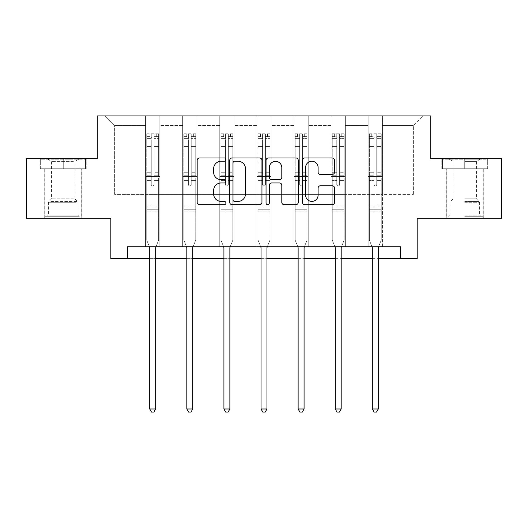 <?xml version="1.0" encoding="UTF-8"?>
<svg xmlns="http://www.w3.org/2000/svg" width="528" height="528" viewBox="0 0 528 528"><rect width="100%" height="100%" fill="white"/><g stroke="black" fill="none" stroke-linecap="round" stroke-linejoin="round"><path stroke-width="0.4" stroke-dasharray="2.64 1.98" d="M225.944 159.614A1.637 1.637 0 0 0 224.314 157.984L199.511 157.984A2.336 2.336 0 0 0 197.175 160.314L197.175 202.336A2.336 2.336 0 0 0 199.511 204.673L224.314 204.673A1.637 1.637 0 0 0 225.944 203.036A1.637 1.637 0 0 0 224.314 201.406L221.1 201.406A7.471 7.471 0 0 1 213.635 193.934L213.635 190.43A7.471 7.471 0 0 1 221.1 182.959L224.314 182.959A1.637 1.637 0 0 0 225.944 181.328A1.637 1.637 0 0 0 224.314 179.692L221.1 179.692A7.471 7.471 0 0 1 213.635 172.22L213.635 168.722A7.471 7.471 0 0 1 221.1 161.251L224.314 161.251A1.637 1.637 0 0 0 225.944 159.614M464.732 168.722L487.687 168.722L464.732 168.722L464.732 158.73L487.687 158.73L441.784 158.73L464.732 158.73L464.732 168.722L483.166 168.722L442.497 168.722L486.974 168.722L446.305 168.722L464.732 168.722L464.732 159.212L442.497 159.212L486.974 159.212L464.732 159.212L480.196 159.212L464.732 159.212L464.732 168.722M464.732 218.189L483.285 218.189L464.732 218.189M63.268 168.722L40.313 168.722L63.268 168.722L63.268 158.73L86.216 158.73L40.313 158.73L63.268 158.73L63.268 168.722L85.503 168.722L41.026 168.722L63.268 168.722L63.268 159.212L85.503 159.212L41.026 159.212L63.268 159.212L63.268 168.722M63.268 218.189L44.715 218.189L63.268 218.189M501.6 158.73L501.6 218.189L417.166 218.189L417.166 258.628L110.834 258.628L110.834 218.189L26.4 218.189L26.4 158.73L97.277 158.73L97.277 115.922L430.723 115.922L430.723 158.73L501.6 158.73M368.174 115.922L422.875 115.922L382.444 115.922L382.444 194.41L413.365 194.41L382.444 194.41L382.444 125.433L413.365 125.433L382.444 125.433L382.444 115.922L382.444 246.734L368.174 246.734L382.444 246.734L368.174 246.734L382.444 246.734L382.444 115.922L345.338 115.922L368.174 115.922L368.174 194.41L345.338 194.41L368.174 194.41L368.174 125.433L345.338 125.433L345.338 194.41L345.338 125.433L368.174 125.433L368.174 115.922L368.174 246.734L368.174 176.57L368.174 194.41L382.444 194.41L368.174 194.41L368.174 176.57L382.444 176.57L368.174 176.57L368.174 246.734L368.174 115.922M331.069 115.922L345.338 115.922L345.338 246.734L331.069 246.734L345.338 246.734L331.069 246.734L345.338 246.734L345.338 115.922L308.24 115.922L331.069 115.922L331.069 194.41L308.24 194.41L331.069 194.41L331.069 125.433L308.24 125.433L308.24 194.41L308.24 125.433L331.069 125.433L331.069 115.922L331.069 246.734L331.069 176.57L331.069 194.41L345.338 194.41L331.069 194.41L331.069 176.57L345.338 176.57L331.069 176.57L331.069 246.734L331.069 115.922M293.971 115.922L308.24 115.922L308.24 246.734L293.971 246.734L308.24 246.734L293.971 246.734L308.24 246.734L308.24 115.922L271.135 115.922L293.971 115.922L293.971 194.41L271.135 194.41L293.971 194.41L293.971 125.433L271.135 125.433L271.135 194.41L271.135 125.433L293.971 125.433L293.971 115.922L293.971 246.734L293.971 176.57L293.971 194.41L308.24 194.41L293.971 194.41L293.971 176.57L308.24 176.57L293.971 176.57L293.971 246.734L293.971 115.922M256.865 115.922L271.135 115.922L271.135 246.734L256.865 246.734L271.135 246.734L256.865 246.734L271.135 246.734L271.135 115.922L234.029 115.922L256.865 115.922L256.865 194.41L234.029 194.41L256.865 194.41L256.865 125.433L234.029 125.433L234.029 194.41L234.029 125.433L256.865 125.433L256.865 115.922L256.865 246.734L256.865 176.57L256.865 194.41L271.135 194.41L256.865 194.41L256.865 176.57L271.135 176.57L256.865 176.57L256.865 246.734L256.865 115.922M219.76 115.922L234.029 115.922L234.029 246.734L219.76 246.734L234.029 246.734L219.76 246.734L234.029 246.734L234.029 115.922L196.931 115.922L219.76 115.922L219.76 194.41L196.931 194.41L219.76 194.41L219.76 125.433L196.931 125.433L196.931 194.41L196.931 125.433L219.76 125.433L219.76 115.922L219.76 246.734L219.76 176.57L219.76 194.41L234.029 194.41L219.76 194.41L219.76 176.57L234.029 176.57L219.76 176.57L219.76 246.734L219.76 115.922M182.662 115.922L196.931 115.922L196.931 246.734L182.662 246.734L196.931 246.734L182.662 246.734L196.931 246.734L196.931 115.922L159.826 115.922L182.662 115.922L182.662 194.41L159.826 194.41L182.662 194.41L182.662 125.433L159.826 125.433L159.826 194.41L159.826 125.433L182.662 125.433L182.662 115.922L182.662 246.734L182.662 176.57L182.662 194.41L196.931 194.41L182.662 194.41L182.662 176.57L196.931 176.57L182.662 176.57L182.662 246.734L182.662 115.922M145.556 115.922L159.826 115.922L159.826 246.734L145.556 246.734L159.826 246.734L145.556 246.734L159.826 246.734L159.826 115.922L105.125 115.922L145.556 115.922L145.556 194.41L114.635 194.41L114.635 125.433L145.556 125.433L114.635 125.433L105.125 115.922L114.635 125.433L114.635 194.41L145.556 194.41L145.556 115.922L145.556 246.734L145.556 115.922M127.479 258.628L127.479 246.734L127.479 258.628L127.479 246.734L400.521 246.734L127.479 246.734L400.521 246.734L400.521 258.628M149.721 258.628L155.668 258.628M186.82 258.628L192.766 258.628M223.925 258.628L229.871 258.628M261.03 258.628L266.97 258.628M298.129 258.628L304.075 258.628M335.234 258.628L341.18 258.628M372.332 258.628L378.279 258.628M413.365 194.41L413.365 125.433L422.875 115.922L413.365 125.433L413.365 194.41M145.556 194.41L159.826 194.41L159.826 176.57L159.826 246.734L159.826 176.57L159.826 194.41L145.556 194.41L145.556 176.57L159.826 176.57L145.556 176.57L145.556 246.734L145.556 194.41M145.556 176.57L159.826 176.57L145.556 176.57M182.662 176.57L196.931 176.57L182.662 176.57M219.76 176.57L234.029 176.57L219.76 176.57M256.865 176.57L271.135 176.57L256.865 176.57M293.971 176.57L308.24 176.57L293.971 176.57M331.069 176.57L345.338 176.57L331.069 176.57M368.174 176.57L382.444 176.57L368.174 176.57M40.313 168.722L40.313 158.73L40.313 168.722M86.216 168.722L86.216 158.73L86.216 168.722M487.687 168.722L487.687 158.73L487.687 168.722M441.784 168.722L441.784 158.73L441.784 168.722M261.954 202.336L261.954 160.314A2.336 2.336 0 0 0 259.624 157.984L232.076 157.984A2.336 2.336 0 0 0 229.739 160.314L229.739 202.336A2.336 2.336 0 0 0 232.076 204.673L259.624 204.673A2.336 2.336 0 0 0 261.954 202.336M234.643 161.251A1.637 1.637 0 0 0 233.006 162.888L233.006 199.769A1.637 1.637 0 0 0 234.643 201.406L238.029 201.406A7.471 7.471 0 0 0 245.5 193.934L245.5 168.722A7.471 7.471 0 0 0 238.029 161.251L234.643 161.251M268.376 157.984L295.924 157.984A2.336 2.336 0 0 1 298.261 160.314L298.261 202.336A2.336 2.336 0 0 1 295.924 204.673L284.137 204.673A2.336 2.336 0 0 1 281.8 202.336L281.8 185.295A2.336 2.336 0 0 0 279.464 182.959L271.643 182.959A2.336 2.336 0 0 0 269.313 185.295L269.313 203.036A1.637 1.637 0 0 1 267.676 204.673A1.637 1.637 0 0 1 266.046 203.036L266.046 160.314A2.336 2.336 0 0 1 268.376 157.984M281.8 167.614A6.244 6.244 0 0 0 275.557 161.37A6.244 6.244 0 0 0 269.313 167.614L269.313 177.362A2.336 2.336 0 0 0 271.643 179.692L279.464 179.692A2.336 2.336 0 0 0 281.8 177.362L281.8 167.614M320.437 174.438L332.224 174.438A2.336 2.336 0 0 0 334.561 172.108L334.561 160.314A2.336 2.336 0 0 0 332.224 157.984L304.682 157.984A2.336 2.336 0 0 0 302.346 160.314L302.346 202.336A2.336 2.336 0 0 0 304.682 204.673L332.224 204.673A2.336 2.336 0 0 0 334.561 202.336L334.561 188.1A2.336 2.336 0 0 0 332.224 185.764L320.437 185.764A2.336 2.336 0 0 0 318.1 188.1L318.1 195.162A6.244 6.244 0 0 1 311.857 201.406A6.244 6.244 0 0 1 305.613 195.162L305.613 167.495A6.244 6.244 0 0 1 311.857 161.251A6.244 6.244 0 0 1 318.1 167.495L318.1 172.108A2.336 2.336 0 0 0 320.437 174.438M151.265 184.47A1.426 1.426 0 0 0 152.691 185.896A1.426 1.426 0 0 1 151.265 184.47L151.265 180.609L151.265 184.47A1.426 1.426 0 0 0 152.691 185.896A1.426 1.426 0 0 0 154.117 184.47A1.426 1.426 0 0 1 152.691 185.896A1.426 1.426 0 0 0 154.117 184.47L154.117 180.609L154.117 184.47A1.426 1.426 0 0 1 152.691 185.896A1.426 1.426 0 0 1 151.265 184.47L151.265 173.877L151.265 184.47M149.404 246.734L146.744 240.121L146.744 180.609L146.744 206.111L146.744 180.609L151.265 180.609L146.744 180.609L151.265 180.609L146.744 180.609L146.744 172.247L151.265 172.247L151.265 180.609L151.265 172.247L146.744 172.247L146.744 170.9L151.265 170.9L146.744 170.9L146.744 148.064L151.265 148.064L146.744 148.064L146.744 138.349L151.265 138.349L146.744 138.349L146.744 136.904L146.744 180.609L146.744 175.23L151.265 175.23L146.744 175.23L146.744 173.877L151.265 173.877L146.744 173.877L146.744 146.368L151.265 146.368L151.265 173.877L151.265 146.368L146.744 146.368L146.744 136.653L151.265 136.653L151.265 146.368L151.265 134.099L151.265 137.524L151.265 134.099L154.117 134.099L154.117 137.524C153.173 136.699 152.216 136.699 151.265 137.524L151.265 172.247L151.265 137.524C152.216 136.699 153.166 136.699 154.117 137.524L154.117 173.877L154.117 134.099L151.265 134.099L151.265 136.653L146.744 136.653L146.744 133.808L149.127 133.808L149.127 136.897L146.744 136.904L146.744 133.808L146.744 136.904L156.262 136.897L149.127 136.897L149.127 133.808L158.578 133.808L156.262 133.808L156.262 136.897L158.638 136.904L158.638 133.808L146.744 133.808L146.744 240.121L146.744 206.111L146.744 240.121L149.549 247.084A2.376 2.376 0 0 1 149.721 247.969L149.721 408.989L155.668 408.989L155.668 247.969A2.376 2.376 0 0 1 155.839 247.084L158.638 240.121L158.638 211.108L158.638 240.121L155.978 246.734M158.638 136.904L158.638 211.108L146.744 211.108L158.638 211.108L158.638 206.111L146.744 206.111L158.638 206.111L158.638 180.609L158.638 240.121L155.839 247.084L158.638 240.121L158.638 180.609L154.117 180.609L154.117 148.064L154.117 184.47L154.117 175.23L154.117 180.609L158.638 180.609L154.117 180.609L158.638 180.609L158.638 172.247L154.117 172.247L158.638 172.247L158.638 170.9L154.117 170.9L158.638 170.9L158.638 148.064L154.117 148.064L154.117 138.349L154.117 148.064L158.638 148.064L158.638 138.349L154.117 138.349L158.638 138.349L158.638 136.904L146.804 136.897L158.578 136.897L156.262 136.897L156.262 133.808L158.638 133.808L158.638 175.23L154.117 175.23L154.117 173.877L154.117 175.23L158.638 175.23L158.638 173.877L154.117 173.877L158.638 173.877L158.638 146.368L154.117 146.368L158.638 146.368L158.638 136.653L154.117 136.653L158.638 136.653L158.638 133.808L158.638 136.904M155.668 408.989L149.721 408.989L149.721 247.969L149.721 408.989L151.503 412.078L153.879 412.078L151.503 412.078L149.721 408.989L151.503 412.078L153.879 412.078L155.668 408.989L155.668 247.969A2.376 2.376 0 0 1 155.839 247.084A2.376 2.376 0 0 0 155.668 247.969L155.668 408.989L153.879 412.078L155.668 408.989L149.721 408.989M146.744 240.121L149.549 247.084A2.376 2.376 0 0 1 149.721 247.969A2.376 2.376 0 0 0 149.549 247.084L146.744 240.121M77.167 216.289L47.21 216.289L77.167 216.289M50.391 215.101L78.131 215.101L50.391 215.101M76.652 159.212L47.804 159.212L76.652 159.212M73.399 161.377L51.559 161.377L73.399 161.377M73.399 198.858L51.559 198.858L73.399 198.858M79.226 216.289L44.834 216.289L79.226 216.289M79.226 168.722L44.834 168.722L79.226 168.722M41.026 168.722L41.026 159.212L41.026 168.722M85.503 168.722L85.503 159.212L85.503 168.722M464.732 216.289L483.166 216.289L464.732 216.289M464.732 215.101L479.602 215.101L464.732 215.101M464.732 161.377L476.441 161.377L464.732 161.377M464.732 198.858L476.441 198.858L464.732 198.858M486.974 168.722L486.974 159.212L486.974 168.722M442.497 168.722L442.497 159.212L442.497 168.722M188.371 184.47A1.426 1.426 0 0 0 189.796 185.896A1.426 1.426 0 0 1 188.371 184.47L188.371 180.609L188.371 184.47A1.426 1.426 0 0 0 189.796 185.896A1.426 1.426 0 0 0 191.222 184.47A1.426 1.426 0 0 1 189.796 185.896A1.426 1.426 0 0 0 191.222 184.47L191.222 180.609L191.222 184.47A1.426 1.426 0 0 1 189.796 185.896A1.426 1.426 0 0 1 188.371 184.47L188.371 173.877L188.371 184.47M186.509 246.734L183.85 240.121L183.85 180.609L183.85 206.111L183.85 180.609L188.371 180.609L183.85 180.609L188.371 180.609L183.85 180.609L183.85 172.247L188.371 172.247L188.371 180.609L188.371 172.247L183.85 172.247L183.85 170.9L188.371 170.9L183.85 170.9L183.85 148.064L188.371 148.064L183.85 148.064L183.85 138.349L188.371 138.349L183.85 138.349L183.85 136.904L183.85 180.609L183.85 175.23L188.371 175.23L183.85 175.23L183.85 173.877L188.371 173.877L183.85 173.877L183.85 146.368L188.371 146.368L188.371 173.877L188.371 146.368L183.85 146.368L183.85 136.653L188.371 136.653L188.371 146.368L188.371 134.099L188.371 137.524L188.371 134.099L191.222 134.099L191.222 137.524C190.271 136.699 189.321 136.699 188.371 137.524L188.371 172.247L188.371 137.524C189.314 136.699 190.265 136.699 191.222 137.524L191.222 173.877L191.222 134.099L188.371 134.099L188.371 136.653L183.85 136.653L183.85 133.808L186.226 133.808L186.226 136.897L183.85 136.904L183.85 133.808L183.85 136.904L193.36 136.897L186.226 136.897L186.226 133.808L195.683 133.808L193.36 133.808L193.36 136.897L195.743 136.904L195.743 133.808L183.85 133.808L183.85 240.121L183.85 206.111L183.85 240.121L186.648 247.084A2.376 2.376 0 0 1 186.82 247.969L186.82 408.989L192.766 408.989L192.766 247.969A2.376 2.376 0 0 1 192.938 247.084L195.743 240.121L195.743 211.108L195.743 240.121L193.083 246.734M195.743 136.904L195.743 211.108L183.85 211.108L195.743 211.108L195.743 206.111L183.85 206.111L195.743 206.111L195.743 180.609L195.743 240.121L192.938 247.084L195.743 240.121L195.743 180.609L191.222 180.609L191.222 148.064L191.222 184.47L191.222 175.23L191.222 180.609L195.743 180.609L191.222 180.609L195.743 180.609L195.743 172.247L191.222 172.247L195.743 172.247L195.743 170.9L191.222 170.9L195.743 170.9L195.743 148.064L191.222 148.064L191.222 138.349L191.222 148.064L195.743 148.064L195.743 138.349L191.222 138.349L195.743 138.349L195.743 136.904L183.909 136.897L195.683 136.897L193.36 136.897L193.36 133.808L195.743 133.808L195.743 175.23L191.222 175.23L191.222 173.877L191.222 175.23L195.743 175.23L195.743 173.877L191.222 173.877L195.743 173.877L195.743 146.368L191.222 146.368L195.743 146.368L195.743 136.653L191.222 136.653L195.743 136.653L195.743 133.808L195.743 136.904M192.766 408.989L186.82 408.989L186.82 247.969L186.82 408.989L188.608 412.078L190.984 412.078L188.608 412.078L186.82 408.989L188.608 412.078L190.984 412.078L192.766 408.989L192.766 247.969A2.376 2.376 0 0 1 192.938 247.084A2.376 2.376 0 0 0 192.766 247.969L192.766 408.989L190.984 412.078L192.766 408.989L186.82 408.989M183.85 240.121L186.648 247.084A2.376 2.376 0 0 1 186.82 247.969A2.376 2.376 0 0 0 186.648 247.084L183.85 240.121M225.469 184.47A1.426 1.426 0 0 0 226.895 185.896A1.426 1.426 0 0 1 225.469 184.47L225.469 180.609L225.469 184.47A1.426 1.426 0 0 0 226.895 185.896A1.426 1.426 0 0 0 228.327 184.47A1.426 1.426 0 0 1 226.895 185.896A1.426 1.426 0 0 0 228.327 184.47L228.327 180.609L228.327 184.47A1.426 1.426 0 0 1 226.895 185.896A1.426 1.426 0 0 1 225.469 184.47L225.469 173.877L225.469 184.47M223.615 246.734L220.948 240.121L220.948 180.609L220.948 206.111L220.948 180.609L225.469 180.609L220.948 180.609L225.469 180.609L220.948 180.609L220.948 172.247L225.469 172.247L225.469 180.609L225.469 172.247L220.948 172.247L220.948 170.9L225.469 170.9L220.948 170.9L220.948 148.064L225.469 148.064L220.948 148.064L220.948 138.349L225.469 138.349L220.948 138.349L220.948 136.904L220.948 180.609L220.948 175.23L225.469 175.23L220.948 175.23L220.948 173.877L225.469 173.877L220.948 173.877L220.948 146.368L225.469 146.368L225.469 173.877L225.469 146.368L220.948 146.368L220.948 136.653L225.469 136.653L225.469 146.368L225.469 134.099L225.469 137.524L225.469 134.099L228.327 134.099L228.327 137.524C227.377 136.699 226.426 136.699 225.469 137.524L225.469 172.247L225.469 137.524C226.42 136.699 227.37 136.699 228.327 137.524L228.327 173.877L228.327 134.099L225.469 134.099L225.469 136.653L220.948 136.653L220.948 133.808L223.331 133.808L223.331 136.897L220.948 136.904L220.948 133.808L220.948 136.904L230.465 136.897L223.331 136.897L223.331 133.808L232.782 133.808L230.465 133.808L230.465 136.897L232.841 136.904L232.841 133.808L220.948 133.808L220.948 240.121L220.948 206.111L220.948 240.121L223.753 247.084A2.376 2.376 0 0 1 223.925 247.969L223.925 408.989L229.871 408.989L229.871 247.969A2.376 2.376 0 0 1 230.043 247.084L232.841 240.121L232.841 211.108L232.841 240.121L230.182 246.734M232.841 136.904L232.841 211.108L220.948 211.108L232.841 211.108L232.841 206.111L220.948 206.111L232.841 206.111L232.841 180.609L232.841 240.121L230.043 247.084L232.841 240.121L232.841 180.609L228.327 180.609L228.327 148.064L228.327 184.47L228.327 175.23L228.327 180.609L232.841 180.609L228.327 180.609L232.841 180.609L232.841 172.247L228.327 172.247L232.841 172.247L232.841 170.9L228.327 170.9L232.841 170.9L232.841 148.064L228.327 148.064L228.327 138.349L228.327 148.064L232.841 148.064L232.841 138.349L228.327 138.349L232.841 138.349L232.841 136.904L221.008 136.897L232.782 136.897L230.465 136.897L230.465 133.808L232.841 133.808L232.841 175.23L228.327 175.23L228.327 173.877L228.327 175.23L232.841 175.23L232.841 173.877L228.327 173.877L232.841 173.877L232.841 146.368L228.327 146.368L232.841 146.368L232.841 136.653L228.327 136.653L232.841 136.653L232.841 133.808L232.841 136.904M229.871 408.989L223.925 408.989L223.925 247.969L223.925 408.989L225.707 412.078L228.089 412.078L225.707 412.078L223.925 408.989L225.707 412.078L228.089 412.078L229.871 408.989L229.871 247.969A2.376 2.376 0 0 1 230.043 247.084A2.376 2.376 0 0 0 229.871 247.969L229.871 408.989L228.089 412.078L229.871 408.989L223.925 408.989M220.948 240.121L223.753 247.084A2.376 2.376 0 0 1 223.925 247.969A2.376 2.376 0 0 0 223.753 247.084L220.948 240.121M262.574 184.47A1.426 1.426 0 0 0 264 185.896A1.426 1.426 0 0 1 262.574 184.47L262.574 180.609L262.574 184.47A1.426 1.426 0 0 0 264 185.896A1.426 1.426 0 0 0 265.426 184.47A1.426 1.426 0 0 1 264 185.896A1.426 1.426 0 0 0 265.426 184.47L265.426 180.609L265.426 184.47A1.426 1.426 0 0 1 264 185.896A1.426 1.426 0 0 1 262.574 184.47L262.574 173.877L262.574 184.47M260.713 246.734L258.053 240.121L258.053 180.609L258.053 206.111L258.053 180.609L262.574 180.609L258.053 180.609L262.574 180.609L258.053 180.609L258.053 172.247L262.574 172.247L262.574 180.609L262.574 172.247L258.053 172.247L258.053 170.9L262.574 170.9L258.053 170.9L258.053 148.064L262.574 148.064L258.053 148.064L258.053 138.349L262.574 138.349L258.053 138.349L258.053 136.904L258.053 180.609L258.053 175.23L262.574 175.23L258.053 175.23L258.053 173.877L262.574 173.877L258.053 173.877L258.053 146.368L262.574 146.368L262.574 173.877L262.574 146.368L258.053 146.368L258.053 136.653L262.574 136.653L262.574 146.368L262.574 134.099L262.574 137.524L262.574 134.099L265.426 134.099L265.426 137.524C264.475 136.699 263.525 136.699 262.574 137.524L262.574 172.247L262.574 137.524C263.525 136.699 264.475 136.699 265.426 137.524L265.426 173.877L265.426 134.099L262.574 134.099L262.574 136.653L258.053 136.653L258.053 133.808L260.429 133.808L260.429 136.897L258.053 136.904L258.053 133.808L258.053 136.904L267.571 136.897L260.429 136.897L260.429 133.808L269.887 133.808L267.571 133.808L267.571 136.897L269.947 136.904L269.947 133.808L258.053 133.808L258.053 240.121L258.053 206.111L258.053 240.121L260.852 247.084A2.376 2.376 0 0 1 261.03 247.969L261.03 408.989L266.97 408.989L266.97 247.969A2.376 2.376 0 0 1 267.148 247.084L269.947 240.121L269.947 211.108L269.947 240.121L267.287 246.734M269.947 136.904L269.947 211.108L258.053 211.108L269.947 211.108L269.947 206.111L258.053 206.111L269.947 206.111L269.947 180.609L269.947 240.121L267.148 247.084L269.947 240.121L269.947 180.609L265.426 180.609L265.426 148.064L265.426 184.47L265.426 175.23L265.426 180.609L269.947 180.609L265.426 180.609L269.947 180.609L269.947 172.247L265.426 172.247L269.947 172.247L269.947 170.9L265.426 170.9L269.947 170.9L269.947 148.064L265.426 148.064L265.426 138.349L265.426 148.064L269.947 148.064L269.947 138.349L265.426 138.349L269.947 138.349L269.947 136.904L258.113 136.897L269.887 136.897L267.571 136.897L267.571 133.808L269.947 133.808L269.947 175.23L265.426 175.23L265.426 173.877L265.426 175.23L269.947 175.23L269.947 173.877L265.426 173.877L269.947 173.877L269.947 146.368L265.426 146.368L269.947 146.368L269.947 136.653L265.426 136.653L269.947 136.653L269.947 133.808L269.947 136.904M266.97 408.989L261.03 408.989L261.03 247.969L261.03 408.989L262.812 412.078L265.188 412.078L262.812 412.078L261.03 408.989L262.812 412.078L265.188 412.078L266.97 408.989L266.97 247.969A2.376 2.376 0 0 1 267.148 247.084A2.376 2.376 0 0 0 266.97 247.969L266.97 408.989L265.188 412.078L266.97 408.989L261.03 408.989M258.053 240.121L260.852 247.084A2.376 2.376 0 0 1 261.03 247.969A2.376 2.376 0 0 0 260.852 247.084L258.053 240.121M299.673 184.47A1.426 1.426 0 0 0 301.105 185.896A1.426 1.426 0 0 1 299.673 184.47L299.673 180.609L299.673 184.47A1.426 1.426 0 0 0 301.105 185.896A1.426 1.426 0 0 0 302.531 184.47A1.426 1.426 0 0 1 301.105 185.896A1.426 1.426 0 0 0 302.531 184.47L302.531 180.609L302.531 184.47A1.426 1.426 0 0 1 301.105 185.896A1.426 1.426 0 0 1 299.673 184.47L299.673 173.877L299.673 184.47M297.818 246.734L295.159 240.121L295.159 180.609L295.159 206.111L295.159 180.609L299.673 180.609L295.159 180.609L299.673 180.609L295.159 180.609L295.159 172.247L299.673 172.247L299.673 180.609L299.673 172.247L295.159 172.247L295.159 170.9L299.673 170.9L295.159 170.9L295.159 148.064L299.673 148.064L295.159 148.064L295.159 138.349L299.673 138.349L295.159 138.349L295.159 136.904L295.159 180.609L295.159 175.23L299.673 175.23L295.159 175.23L295.159 173.877L299.673 173.877L295.159 173.877L295.159 146.368L299.673 146.368L299.673 173.877L299.673 146.368L295.159 146.368L295.159 136.653L299.673 136.653L299.673 146.368L299.673 134.099L299.673 137.524L299.673 134.099L302.531 134.099L302.531 137.524C301.58 136.699 300.63 136.699 299.673 137.524L299.673 172.247L299.673 137.524C300.623 136.699 301.574 136.699 302.531 137.524L302.531 173.877L302.531 134.099L299.673 134.099L299.673 136.653L295.159 136.653L295.159 133.808L297.535 133.808L297.535 136.897L295.159 136.904L295.159 133.808L295.159 136.904L304.669 136.897L297.535 136.897L297.535 133.808L306.992 133.808L304.669 133.808L304.669 136.897L307.052 136.904L307.052 133.808L295.159 133.808L295.159 240.121L295.159 206.111L295.159 240.121L297.957 247.084A2.376 2.376 0 0 1 298.129 247.969L298.129 408.989L304.075 408.989L304.075 247.969A2.376 2.376 0 0 1 304.247 247.084L307.052 240.121L307.052 211.108L307.052 240.121L304.385 246.734M307.052 136.904L307.052 211.108L295.159 211.108L307.052 211.108L307.052 206.111L295.159 206.111L307.052 206.111L307.052 180.609L307.052 240.121L304.247 247.084L307.052 240.121L307.052 180.609L302.531 180.609L302.531 148.064L302.531 184.47L302.531 175.23L302.531 180.609L307.052 180.609L302.531 180.609L307.052 180.609L307.052 172.247L302.531 172.247L307.052 172.247L307.052 170.9L302.531 170.9L307.052 170.9L307.052 148.064L302.531 148.064L302.531 138.349L302.531 148.064L307.052 148.064L307.052 138.349L302.531 138.349L307.052 138.349L307.052 136.904L295.218 136.897L306.992 136.897L304.669 136.897L304.669 133.808L307.052 133.808L307.052 175.23L302.531 175.23L302.531 173.877L302.531 175.23L307.052 175.23L307.052 173.877L302.531 173.877L307.052 173.877L307.052 146.368L302.531 146.368L307.052 146.368L307.052 136.653L302.531 136.653L307.052 136.653L307.052 133.808L307.052 136.904M304.075 408.989L298.129 408.989L298.129 247.969L298.129 408.989L299.911 412.078L302.293 412.078L299.911 412.078L298.129 408.989L299.911 412.078L302.293 412.078L304.075 408.989L304.075 247.969A2.376 2.376 0 0 1 304.247 247.084A2.376 2.376 0 0 0 304.075 247.969L304.075 408.989L302.293 412.078L304.075 408.989L298.129 408.989M295.159 240.121L297.957 247.084A2.376 2.376 0 0 1 298.129 247.969A2.376 2.376 0 0 0 297.957 247.084L295.159 240.121M336.778 184.47A1.426 1.426 0 0 0 338.204 185.896A1.426 1.426 0 0 1 336.778 184.47L336.778 180.609L336.778 184.47A1.426 1.426 0 0 0 338.204 185.896A1.426 1.426 0 0 0 339.629 184.47A1.426 1.426 0 0 1 338.204 185.896A1.426 1.426 0 0 0 339.629 184.47L339.629 180.609L339.629 184.47A1.426 1.426 0 0 1 338.204 185.896A1.426 1.426 0 0 1 336.778 184.47L336.778 173.877L336.778 184.47M334.917 246.734L332.257 240.121L332.257 180.609L332.257 206.111L332.257 180.609L336.778 180.609L332.257 180.609L336.778 180.609L332.257 180.609L332.257 172.247L336.778 172.247L336.778 180.609L336.778 172.247L332.257 172.247L332.257 170.9L336.778 170.9L332.257 170.9L332.257 148.064L336.778 148.064L332.257 148.064L332.257 138.349L336.778 138.349L332.257 138.349L332.257 136.904L332.257 180.609L332.257 175.23L336.778 175.23L332.257 175.23L332.257 173.877L336.778 173.877L332.257 173.877L332.257 146.368L336.778 146.368L336.778 173.877L336.778 146.368L332.257 146.368L332.257 136.653L336.778 136.653L336.778 146.368L336.778 134.099L336.778 137.524L336.778 134.099L339.629 134.099L339.629 137.524C338.686 136.699 337.735 136.699 336.778 137.524L336.778 172.247L336.778 137.524C337.729 136.699 338.679 136.699 339.629 137.524L339.629 173.877L339.629 134.099L336.778 134.099L336.778 136.653L332.257 136.653L332.257 133.808L334.64 133.808L334.64 136.897L332.257 136.904L332.257 133.808L332.257 136.904L341.774 136.897L334.64 136.897L334.64 133.808L344.091 133.808L341.774 133.808L341.774 136.897L344.15 136.904L344.15 133.808L332.257 133.808L332.257 240.121L332.257 206.111L332.257 240.121L335.062 247.084A2.376 2.376 0 0 1 335.234 247.969L335.234 408.989L341.18 408.989L341.18 247.969A2.376 2.376 0 0 1 341.352 247.084L344.15 240.121L344.15 211.108L344.15 240.121L341.491 246.734M344.15 136.904L344.15 211.108L332.257 211.108L344.15 211.108L344.15 206.111L332.257 206.111L344.15 206.111L344.15 180.609L344.15 240.121L341.352 247.084L344.15 240.121L344.15 180.609L339.629 180.609L339.629 148.064L339.629 184.47L339.629 175.23L339.629 180.609L344.15 180.609L339.629 180.609L344.15 180.609L344.15 172.247L339.629 172.247L344.15 172.247L344.15 170.9L339.629 170.9L344.15 170.9L344.15 148.064L339.629 148.064L339.629 138.349L339.629 148.064L344.15 148.064L344.15 138.349L339.629 138.349L344.15 138.349L344.15 136.904L332.317 136.897L344.091 136.897L341.774 136.897L341.774 133.808L344.15 133.808L344.15 175.23L339.629 175.23L339.629 173.877L339.629 175.23L344.15 175.23L344.15 173.877L339.629 173.877L344.15 173.877L344.15 146.368L339.629 146.368L344.15 146.368L344.15 136.653L339.629 136.653L344.15 136.653L344.15 133.808L344.15 136.904M341.18 408.989L335.234 408.989L335.234 247.969L335.234 408.989L337.016 412.078L339.392 412.078L337.016 412.078L335.234 408.989L337.016 412.078L339.392 412.078L341.18 408.989L341.18 247.969A2.376 2.376 0 0 1 341.352 247.084A2.376 2.376 0 0 0 341.18 247.969L341.18 408.989L339.392 412.078L341.18 408.989L335.234 408.989M332.257 240.121L335.062 247.084A2.376 2.376 0 0 1 335.234 247.969A2.376 2.376 0 0 0 335.062 247.084L332.257 240.121M373.883 184.47A1.426 1.426 0 0 0 375.309 185.896A1.426 1.426 0 0 1 373.883 184.47L373.883 180.609L373.883 184.47A1.426 1.426 0 0 0 375.309 185.896A1.426 1.426 0 0 0 376.735 184.47A1.426 1.426 0 0 1 375.309 185.896A1.426 1.426 0 0 0 376.735 184.47L376.735 180.609L376.735 184.47A1.426 1.426 0 0 1 375.309 185.896A1.426 1.426 0 0 1 373.883 184.47L373.883 173.877L373.883 184.47M372.022 246.734L369.362 240.121L369.362 180.609L369.362 206.111L369.362 180.609L373.883 180.609L369.362 180.609L373.883 180.609L369.362 180.609L369.362 172.247L373.883 172.247L373.883 180.609L373.883 172.247L369.362 172.247L369.362 170.9L373.883 170.9L369.362 170.9L369.362 148.064L373.883 148.064L369.362 148.064L369.362 138.349L373.883 138.349L369.362 138.349L369.362 136.904L369.362 180.609L369.362 175.23L373.883 175.23L369.362 175.23L369.362 173.877L373.883 173.877L369.362 173.877L369.362 146.368L373.883 146.368L373.883 173.877L373.883 146.368L369.362 146.368L369.362 136.653L373.883 136.653L373.883 146.368L373.883 134.099L373.883 137.524L373.883 134.099L376.735 134.099L376.735 137.524C375.784 136.699 374.834 136.699 373.883 137.524L373.883 172.247L373.883 137.524C374.827 136.699 375.784 136.699 376.735 137.524L376.735 173.877L376.735 134.099L373.883 134.099L373.883 136.653L369.362 136.653L369.362 133.808L371.738 133.808L371.738 136.897L369.362 136.904L369.362 133.808L369.362 136.904L378.873 136.897L371.738 136.897L371.738 133.808L381.196 133.808L378.873 133.808L378.873 136.897L381.256 136.904L381.256 133.808L369.362 133.808L369.362 240.121L369.362 206.111L369.362 240.121L372.161 247.084A2.376 2.376 0 0 1 372.332 247.969L372.332 408.989L378.279 408.989L378.279 247.969A2.376 2.376 0 0 1 378.451 247.084L381.256 240.121L381.256 211.108L381.256 240.121L378.596 246.734M381.256 136.904L381.256 211.108L369.362 211.108L381.256 211.108L381.256 206.111L369.362 206.111L381.256 206.111L381.256 180.609L381.256 240.121L378.451 247.084L381.256 240.121L381.256 180.609L376.735 180.609L376.735 148.064L376.735 184.47L376.735 175.23L376.735 180.609L381.256 180.609L376.735 180.609L381.256 180.609L381.256 172.247L376.735 172.247L381.256 172.247L381.256 170.9L376.735 170.9L381.256 170.9L381.256 148.064L376.735 148.064L376.735 138.349L376.735 148.064L381.256 148.064L381.256 138.349L376.735 138.349L381.256 138.349L381.256 136.904L369.422 136.897L381.196 136.897L378.873 136.897L378.873 133.808L381.256 133.808L381.256 175.23L376.735 175.23L376.735 173.877L376.735 175.23L381.256 175.23L381.256 173.877L376.735 173.877L381.256 173.877L381.256 146.368L376.735 146.368L381.256 146.368L381.256 136.653L376.735 136.653L381.256 136.653L381.256 133.808L381.256 136.904M378.279 408.989L372.332 408.989L372.332 247.969L372.332 408.989L374.121 412.078L376.497 412.078L374.121 412.078L372.332 408.989L374.121 412.078L376.497 412.078L378.279 408.989L378.279 247.969A2.376 2.376 0 0 1 378.451 247.084A2.376 2.376 0 0 0 378.279 247.969L378.279 408.989L376.497 412.078L378.279 408.989L372.332 408.989M369.362 240.121L372.161 247.084A2.376 2.376 0 0 1 372.332 247.969A2.376 2.376 0 0 0 372.161 247.084L369.362 240.121M158.638 209.761L146.744 209.761L158.638 209.761M76.138 202.706L48.398 202.706L76.138 202.706M50.813 201.531L77.642 201.531L50.813 201.531M464.732 202.706L479.602 202.706L464.732 202.706M464.732 201.531L479.114 201.531L464.732 201.531M195.743 209.761L183.85 209.761L195.743 209.761M232.841 209.761L220.948 209.761L232.841 209.761M269.947 209.761L258.053 209.761L269.947 209.761M307.052 209.761L295.159 209.761L307.052 209.761M344.15 209.761L332.257 209.761L344.15 209.761M381.256 209.761L369.362 209.761L381.256 209.761M446.186 218.189L446.186 168.722M44.715 218.189L44.715 168.722M81.814 218.189L81.814 168.722M483.285 218.189L483.285 168.722M78.725 159.212L74.969 161.377L74.969 198.858L77.642 201.531L78.131 202.706L78.131 215.101L79.319 216.289M44.834 216.289L44.834 168.722M81.695 216.289L81.695 168.722M47.804 159.212L51.559 161.377L51.559 198.858L48.886 201.531L48.398 202.706L48.398 215.101L47.21 216.289M449.275 159.212L453.031 161.377L453.031 198.858L450.358 201.531L449.869 202.706L449.869 215.101L448.681 216.289M483.166 216.289L483.166 168.722M446.305 216.289L446.305 168.722M480.196 159.212L476.441 161.377L476.441 198.858L479.114 201.531L479.602 202.706L479.602 215.101L480.79 216.289"/><path stroke-width="0.79" d="M225.944 159.614A1.637 1.637 0 0 0 224.314 157.984L199.511 157.984A2.336 2.336 0 0 0 197.175 160.314L197.175 202.336A2.336 2.336 0 0 0 199.511 204.673L224.314 204.673A1.637 1.637 0 0 0 225.944 203.036A1.637 1.637 0 0 0 224.314 201.406L221.1 201.406A7.471 7.471 0 0 1 213.635 193.934L213.635 190.43A7.471 7.471 0 0 1 221.1 182.959L224.314 182.959A1.637 1.637 0 0 0 225.944 181.328A1.637 1.637 0 0 0 224.314 179.692L221.1 179.692A7.471 7.471 0 0 1 213.635 172.22L213.635 168.722A7.471 7.471 0 0 1 221.1 161.251L224.314 161.251A1.637 1.637 0 0 0 225.944 159.614M332.224 174.438A2.336 2.336 0 0 0 334.561 172.108L334.561 160.314A2.336 2.336 0 0 0 332.224 157.984L304.682 157.984A2.336 2.336 0 0 0 302.346 160.314L302.346 202.336A2.336 2.336 0 0 0 304.682 204.673L332.224 204.673A2.336 2.336 0 0 0 334.561 202.336L334.561 188.1A2.336 2.336 0 0 0 332.224 185.764L320.437 185.764A2.336 2.336 0 0 0 318.1 188.1L318.1 195.162A6.244 6.244 0 0 1 311.857 201.406A6.244 6.244 0 0 1 305.613 195.162L305.613 167.495A6.244 6.244 0 0 1 311.857 161.251A6.244 6.244 0 0 1 318.1 167.495L318.1 172.108A2.336 2.336 0 0 0 320.437 174.438L332.224 174.438M127.479 258.628L127.479 246.734L400.521 246.734L400.521 258.628L417.166 258.628L417.166 218.189L501.6 218.189L501.6 158.73L430.723 158.73L430.723 115.922L97.277 115.922L97.277 158.73L26.4 158.73L26.4 218.189L110.834 218.189L110.834 258.628L149.721 258.628M261.954 160.314A2.336 2.336 0 0 0 259.624 157.984L232.076 157.984A2.336 2.336 0 0 0 229.739 160.314L229.739 202.336A2.336 2.336 0 0 0 232.076 204.673L259.624 204.673A2.336 2.336 0 0 0 261.954 202.336L261.954 160.314M268.376 157.984L295.924 157.984A2.336 2.336 0 0 1 298.261 160.314L298.261 202.336A2.336 2.336 0 0 1 295.924 204.673L284.137 204.673A2.336 2.336 0 0 1 281.8 202.336L281.8 185.295A2.336 2.336 0 0 0 279.464 182.959L271.643 182.959A2.336 2.336 0 0 0 269.313 185.295L269.313 203.036A1.637 1.637 0 0 1 267.676 204.673A1.637 1.637 0 0 1 266.046 203.036L266.046 160.314A2.336 2.336 0 0 1 268.376 157.984M155.668 258.628L186.82 258.628M192.766 258.628L223.925 258.628M229.871 258.628L261.03 258.628M266.97 258.628L298.129 258.628M304.075 258.628L335.234 258.628M341.18 258.628L372.332 258.628M378.279 258.628L400.521 258.628M234.643 161.251A1.637 1.637 0 0 0 233.006 162.888L233.006 199.769A1.637 1.637 0 0 0 234.643 201.406L238.029 201.406A7.471 7.471 0 0 0 245.5 193.934L245.5 168.722A7.471 7.471 0 0 0 238.029 161.251L234.643 161.251M281.8 167.614A6.244 6.244 0 0 0 275.557 161.37A6.244 6.244 0 0 0 269.313 167.614L269.313 177.362A2.336 2.336 0 0 0 271.643 179.692L279.464 179.692A2.336 2.336 0 0 0 281.8 177.362L281.8 167.614M155.978 246.734L155.839 247.084A2.376 2.376 0 0 0 155.668 247.969L155.668 408.989L149.721 408.989L149.721 247.969A2.376 2.376 0 0 0 149.549 247.084L149.404 246.734M155.668 408.989L153.879 412.078L151.503 412.078L149.721 408.989M193.083 246.734L192.938 247.084A2.376 2.376 0 0 0 192.766 247.969L192.766 408.989L186.82 408.989L186.82 247.969A2.376 2.376 0 0 0 186.648 247.084L186.509 246.734M192.766 408.989L190.984 412.078L188.608 412.078L186.82 408.989M230.182 246.734L230.043 247.084A2.376 2.376 0 0 0 229.871 247.969L229.871 408.989L223.925 408.989L223.925 247.969A2.376 2.376 0 0 0 223.753 247.084L223.615 246.734M229.871 408.989L228.089 412.078L225.707 412.078L223.925 408.989M267.287 246.734L267.148 247.084A2.376 2.376 0 0 0 266.97 247.969L266.97 408.989L261.03 408.989L261.03 247.969A2.376 2.376 0 0 0 260.852 247.084L260.713 246.734M266.97 408.989L265.188 412.078L262.812 412.078L261.03 408.989M304.385 246.734L304.247 247.084A2.376 2.376 0 0 0 304.075 247.969L304.075 408.989L298.129 408.989L298.129 247.969A2.376 2.376 0 0 0 297.957 247.084L297.818 246.734M304.075 408.989L302.293 412.078L299.911 412.078L298.129 408.989M341.491 246.734L341.352 247.084A2.376 2.376 0 0 0 341.18 247.969L341.18 408.989L335.234 408.989L335.234 247.969A2.376 2.376 0 0 0 335.062 247.084L334.917 246.734M341.18 408.989L339.392 412.078L337.016 412.078L335.234 408.989M378.596 246.734L378.451 247.084A2.376 2.376 0 0 0 378.279 247.969L378.279 408.989L372.332 408.989L372.332 247.969A2.376 2.376 0 0 0 372.161 247.084L372.022 246.734M378.279 408.989L376.497 412.078L374.121 412.078L372.332 408.989"/></g></svg>
